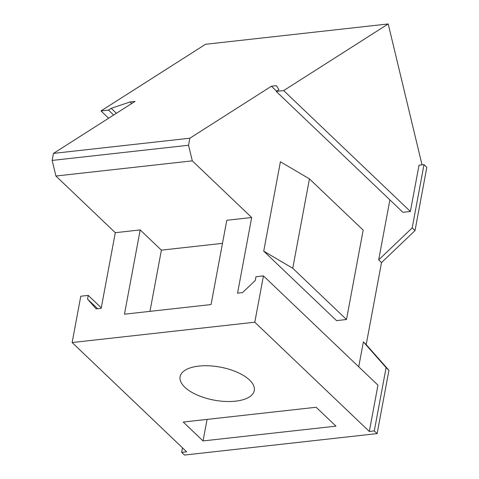 <?xml version="1.0" encoding="UTF-8"?>
<svg xmlns="http://www.w3.org/2000/svg" width="479" height="479" viewBox="0 0 479 479"><rect width="100%" height="100%" fill="white"/><g stroke="black" fill="none" stroke-linecap="round" stroke-linejoin="round"><path stroke-width="0.72" d="M292.759 268.264L346.485 319.523L363.166 230.13L309.446 178.871L280.401 161.77L263.719 251.164L292.759 268.264L309.446 178.871M346.485 319.523L336.527 320.631L263.719 251.164M198.809 366.094A37.721 16.795 -169.4 0 0 180.104 376.71A37.721 16.795 -169.4 0 0 184.834 387.23A37.721 16.795 -169.4 0 0 235.566 401.163A37.721 16.795 -169.4 0 0 254.271 390.553A37.721 16.795 -169.4 0 0 249.541 380.027A37.721 16.795 -169.4 0 0 198.809 366.094M72.131 342.539L80.777 296.226L88.244 295.393L87.549 299.1L96.201 308.889L101.177 308.338L115.301 232.692L140.185 229.92L124.456 314.2L211.059 304.56L226.795 220.28L251.679 217.508L237.56 293.154L242.536 292.603L255.289 280.431L255.978 276.724L263.444 275.892L254.804 322.205L72.131 342.539L186.648 451.799L181.667 452.35L184.499 455.05L377.123 433.609L388.936 370.315L366.201 344.581L363.375 341.886L386.11 367.615L374.297 430.914L377.123 433.609M374.297 430.914L369.315 431.465L254.804 322.205M203.048 440.931L183.259 422.047L316.152 407.258L335.947 426.142L203.048 440.931L207.072 419.4M415.018 230.603L426.831 167.321L423.999 164.62L412.185 227.908L415.018 230.603L381.506 262.594L366.201 344.581M108.655 118.217L101.003 110.918L205.533 44.284L388.206 23.95L421.7 163.465A5.802 2.934 -96.4 0 1 421.939 164.848M182.511 447.853L181.667 452.35M131.689 103.536L130.043 101.967L135.018 101.41L53.486 153.388L52.169 160.423L55.917 176.032L192.301 160.854L251.679 217.508M130.043 101.967L111.212 108.338L116.397 113.283M111.212 108.338L108.47 110.086L113.655 115.032M101.003 110.918L108.47 110.086M88.244 295.393L101.273 307.829M87.549 299.1L97.644 308.727M115.301 232.692L55.917 176.032M388.936 370.315L386.11 367.615M381.506 262.594L378.679 259.899L412.185 227.908M263.444 275.892L377.961 385.158L369.315 431.465M423.999 164.62L419.023 165.177L410.383 211.478L402.911 212.305L276.209 91.417L278.952 89.669L276.377 85.675L271.401 86.232L276.587 91.178M378.679 259.899L389.882 199.875M358.723 366.8L363.375 341.886M388.206 23.95L283.676 90.585L276.209 91.417M283.676 90.585L410.383 211.478M140.185 229.914L161.393 250.146L222.49 243.344M149.963 311.362L161.393 250.146M192.301 160.854L188.552 145.239L189.864 138.209L271.401 86.232M188.552 145.239L52.169 160.423M189.864 138.209L53.486 153.388"/></g></svg>
